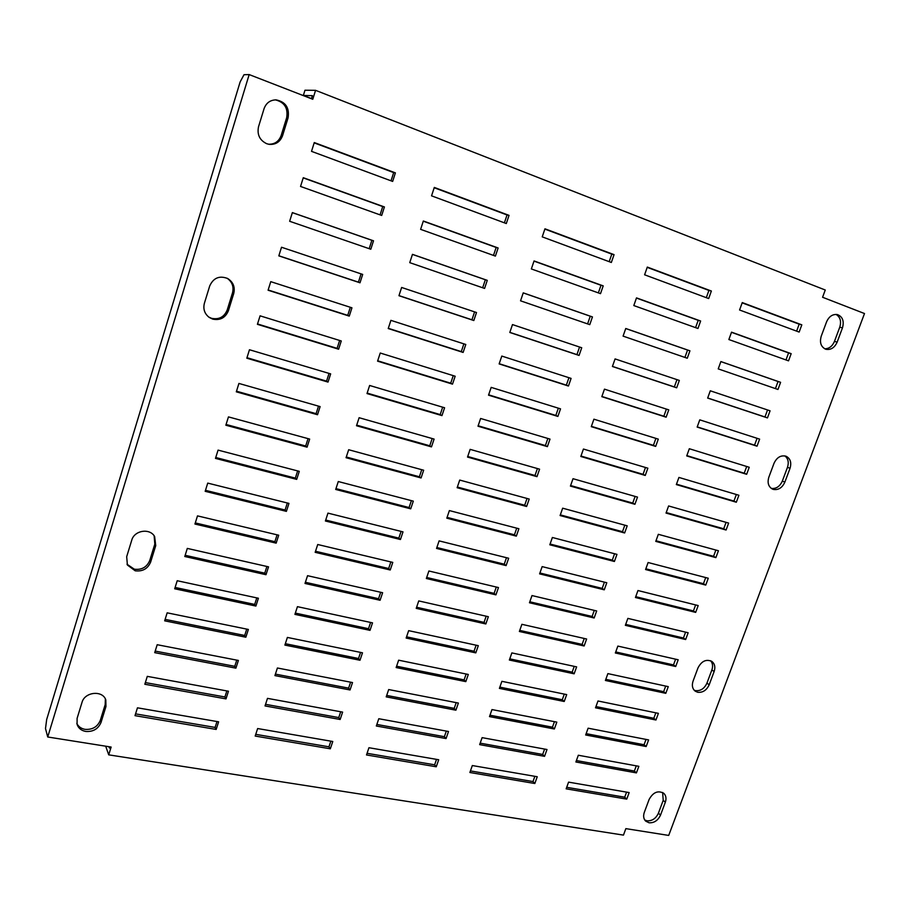 <?xml version="1.0" encoding="UTF-8"?>
<svg xmlns="http://www.w3.org/2000/svg" width="910" height="910" viewBox="0 0 910 910"><rect width="100%" height="100%" fill="white"/><g stroke="black" fill="none" stroke-linecap="round" stroke-linejoin="round"><path stroke-width="1.36" d="M697.686 692.271C702.782 692.772 706.615 690.269 709.197 684.764L714.134 671.523C715.544 667.132 714.782 663.754 711.825 661.388C706.171 658.92 701.553 661.081 697.993 667.894L693.045 681.215C691.68 685.48 692.385 688.79 695.172 691.145L697.686 692.271M694.148 690.201L695.467 690.633C700.552 691.134 704.374 688.631 706.945 683.148L711.87 669.942C713.121 666.256 712.701 663.174 710.608 660.728M212.713 319.114C220.209 320.593 225.43 317.795 228.399 310.731L233.733 293.498C235.235 287.094 233.233 282.111 227.727 278.54C219.446 275.355 213.44 277.823 209.71 285.956L204.375 303.326C202.964 309.093 204.579 313.791 209.22 317.419L212.713 319.114M208.663 317.01L211.575 318.329C219.048 319.808 224.258 317.021 227.216 309.969L232.516 292.804C233.995 286.718 232.186 281.861 227.113 278.232M135.192 570.798C142.665 571.673 147.818 568.739 150.673 561.971L155.735 545.636L154.632 536.525C149.866 527.868 134.282 530.314 131.734 540.221L126.683 556.704L127.4 565.03L135.192 570.798M127.013 564.223L134.339 569.205C141.789 570.081 146.931 567.146 149.775 560.412L154.814 544.112L154.143 535.808M773.261 489.387C778.334 490.274 782.19 487.862 784.852 482.163L790.016 468.332C791.7 462.61 790.415 458.594 786.16 456.274C780.939 454.932 776.89 457.275 774.012 463.304L768.836 477.227C767.198 482.778 768.415 486.725 772.453 489.079L773.261 489.387M771.282 488.397C776.173 488.954 779.859 486.509 782.35 481.06L787.491 467.285C789.05 462.337 788.162 458.538 784.841 455.887M825.506 349.133L826.041 349.303C830.91 350.088 834.606 347.688 837.154 342.114L842.467 327.884C844.309 321.116 842.626 316.68 837.416 314.587C832.65 313.973 829.033 316.396 826.564 321.856L821.241 336.188C819.478 342.444 820.9 346.755 825.506 349.133M824.744 348.803C829.101 348.746 832.343 346.278 834.459 341.398L839.759 327.202C841.5 321.287 840.26 317.021 836.028 314.405M85.711 731.435C93.161 731.947 98.28 728.921 101.055 722.347L105.947 706.558L105.81 699.961C102.716 689.973 84.687 691.782 81.98 702.463L77.1 718.377L77.077 724.405C78.453 728.25 81.331 730.593 85.711 731.435M76.804 723.348C78.385 726.624 81.126 728.614 85.04 729.354C92.467 729.854 97.563 726.84 100.328 720.299L105.196 704.556L105.378 698.994M266.744 143.723L269.178 144.349C275.685 144.826 280.144 141.937 282.566 135.658L288.083 117.811C289.619 107.79 285.603 101.818 276.048 99.872C270.179 100.009 266.175 102.955 264.059 108.7L258.531 126.718C256.938 134.623 259.668 140.288 266.744 143.723M268.507 144.224C274.683 144.383 278.904 141.471 281.167 135.488L286.673 117.697C288.231 108.097 284.466 102.159 275.355 99.861M649.069 822.788C654.188 823.038 657.998 820.479 660.512 815.11L665.324 802.245C666.564 798.548 666.052 795.567 663.799 793.315C658.032 790.176 653.13 792.223 649.103 799.469L644.291 812.425C643.097 815.997 643.552 818.909 645.668 821.127L649.069 822.788M644.758 820.024L647.01 820.82C652.117 821.082 655.917 818.522 658.431 813.176L663.219 800.334L662.639 792.496M216.17 729.433L218.616 721.812L137.456 707.821L135.01 715.658L216.17 729.433L215.101 727.42L217.001 721.539M135.567 713.872L215.101 727.42M225.999 698.891L228.467 691.225L147.295 676.369L144.826 684.252L225.999 698.891L224.906 696.969L226.852 690.929M145.35 682.58L224.906 696.969M235.895 668.156L238.386 660.444L157.191 644.712L154.711 652.652L235.895 668.156L234.769 666.325L236.759 660.125M155.201 651.082L234.769 666.325M245.859 637.216L248.362 629.447L167.167 612.828L164.664 620.825L245.859 637.216L244.699 635.476L246.746 629.117M165.119 619.369L244.699 635.476M255.892 606.06L258.406 598.245L177.211 580.728L174.697 588.781L255.892 606.06L254.686 604.422L256.791 597.893M175.107 587.439L254.686 604.422M265.993 574.711L268.53 566.839L187.312 548.411L184.787 556.51L265.993 574.711L264.753 573.163L266.903 566.475M185.162 555.293L264.753 573.163M276.151 543.145L278.71 535.216L197.493 515.879L194.945 524.035L276.151 543.145L274.877 541.689L277.084 534.83M195.286 522.92L274.877 541.689M286.388 511.363L288.959 503.389L207.742 483.108L205.171 491.32L286.388 511.363L285.08 510.01L287.332 502.98M205.489 490.331L285.08 510.01M296.694 479.377L299.276 471.346L218.07 450.12L215.477 458.39L296.694 479.377L295.34 478.114L297.661 470.914M215.75 457.514L295.34 478.114M307.068 447.163L309.662 439.075L228.456 416.894L225.851 425.22L307.068 447.163L305.68 446.002L308.046 438.631M226.089 424.47L305.68 446.002M317.51 414.733L320.127 406.599L238.92 383.44L236.304 391.823L317.51 414.733L316.077 413.675L318.511 406.133M236.498 391.198L316.077 413.675M328.021 382.086L330.66 373.885L249.465 349.747L246.815 358.199L328.021 382.086L326.553 381.131L329.045 373.407M246.974 357.698L326.553 381.131M338.611 349.212L341.261 340.966L260.078 315.827L257.416 324.324L338.611 349.212L337.098 348.359L339.646 340.465M257.53 323.96L337.098 348.359M349.269 316.111L351.942 307.808L270.759 281.656L268.086 290.222L349.269 316.111L347.722 315.361L350.327 307.284M268.154 289.983L347.722 315.361M359.996 282.794L362.692 274.422L281.52 247.247L278.824 255.869L359.996 282.794L358.415 282.145L361.077 273.876M278.858 255.767L358.415 282.145M370.802 249.238L373.521 240.809L292.36 212.599L289.642 221.278L370.802 249.238M369.187 248.68L371.883 240.297L373.521 240.809M371.883 240.297L292.349 212.656M381.688 215.442L384.418 206.957L303.28 177.7L300.539 186.448L381.688 215.442M380.061 214.862L382.735 206.559L384.418 206.957M382.735 206.559L303.223 177.882M392.642 181.42L395.395 172.877L314.28 142.551L311.516 151.356L392.642 181.42M391.027 180.817L393.677 172.593L395.395 172.877M393.677 172.593L314.177 142.87M330.319 748.805L332.776 741.491L257.644 728.546L255.187 736.053L330.319 748.805L328.954 746.814L330.853 741.161M255.744 734.347L328.954 746.814M340.147 719.48L342.615 712.109L267.494 698.368L265.026 705.933L340.147 719.48L338.748 717.569L340.693 711.768M265.549 704.329L338.748 717.569M350.043 689.962L352.523 682.557L277.413 667.997L274.922 675.607L350.043 689.962L348.61 688.131L350.6 682.182M275.411 674.117L348.61 688.131M359.996 660.25L362.487 652.8L287.389 637.432L284.887 645.088L359.996 660.25L358.517 658.51L360.565 652.402M285.342 643.7L358.517 658.51M370.006 630.357L372.52 622.861L297.433 606.663L294.92 614.375L370.006 630.357L368.504 628.708L370.598 622.44M295.329 613.09L368.504 628.708M380.084 600.27L382.621 592.717L307.546 575.689L305.009 583.458L380.084 600.27L378.549 598.7L380.698 592.285M305.396 582.286L378.549 598.7M390.231 569.99L392.779 562.391L317.726 544.51L315.167 552.324L390.231 569.99L388.661 568.511L390.856 561.936M315.52 551.267L388.661 568.511M400.445 539.516L403.005 531.872L327.964 513.126L325.405 520.998L400.445 539.516L398.83 538.117L401.094 531.383M325.712 520.054L398.83 538.117M410.717 508.838L413.299 501.137L338.281 481.538L335.699 489.455L410.717 508.838L409.079 507.541L411.388 500.637M335.972 488.625L409.079 507.541M421.068 477.966L423.662 470.22L348.666 449.733L346.062 457.707L421.068 477.966L419.385 476.76L421.739 469.697M346.3 456.991L419.385 476.76M431.476 446.89L434.093 439.086L359.12 417.713L356.504 425.732L431.476 446.89L429.759 445.775L432.17 438.54M356.697 425.141L429.759 445.775M441.953 415.608L444.592 407.76L369.642 385.476L367.003 393.564L441.953 415.608L440.201 414.585L442.67 407.191M367.162 393.086L440.201 414.585M452.509 384.134L455.159 376.228L380.243 353.023L377.582 361.156L452.509 384.134L450.712 383.201L453.237 375.637M377.695 360.804L450.712 383.201M463.122 352.432L465.795 344.48L390.902 320.354L388.229 328.544L463.122 352.432L461.29 351.601L463.873 343.866M388.308 328.317L461.29 351.601M473.814 320.536L476.499 312.528L401.64 287.469L398.955 295.704L473.814 320.536L471.937 319.797L474.588 311.88M398.989 295.602L471.937 319.797M484.575 288.424L487.271 280.36L412.457 254.345L409.75 262.649L484.575 288.424M482.664 287.765L485.349 279.745L487.271 280.36M485.349 279.745L412.435 254.402M495.404 256.097L498.123 247.975L423.343 221.005L420.613 229.354L495.404 256.097M493.493 255.403L496.155 247.463L498.123 247.975M496.155 247.463L423.286 221.187M506.313 223.542L509.043 215.374L434.298 187.426L431.556 195.843L506.313 223.542M504.402 222.836L507.041 214.965L509.043 215.374M507.041 214.965L434.195 187.744M436.254 766.789L438.7 759.748L368.948 747.724L366.502 754.947L436.254 766.789L434.627 764.809L436.516 759.372M367.06 753.298L434.627 764.809M446.048 738.567L448.505 731.492L378.787 718.729L376.319 725.998L446.048 738.567L444.387 736.679L446.332 731.094M376.842 724.451L444.387 736.679M455.899 710.187L458.378 703.055L388.684 689.553L386.204 696.867L455.899 710.187L454.215 708.367L456.194 702.634M386.693 695.433L454.215 708.367M465.818 681.624L468.309 674.458L398.637 660.194L396.146 667.553L465.818 681.624L464.1 679.884L466.136 674.003M396.601 666.222L464.1 679.884M475.793 652.88L478.296 645.668L408.658 630.653L406.144 638.058L475.793 652.88L474.042 651.219L476.123 645.201M406.565 636.829L474.042 651.219M485.838 623.964L488.351 616.707L418.748 600.918L416.223 608.369L485.838 623.964L484.04 622.383L486.179 616.218M416.598 607.243L484.04 622.383M495.939 594.867L498.475 587.564L428.894 570.991L426.346 578.498L495.939 594.867L494.107 593.365L496.303 587.052M426.699 577.475L494.107 593.365M506.096 565.599L508.656 558.251L439.109 540.881L436.55 548.423L506.096 565.599L504.242 564.177L506.483 557.705M436.857 547.524L504.242 564.177M516.334 536.138L518.893 528.744L449.392 510.578L446.81 518.165L516.334 536.138L514.434 534.796L516.732 528.175M447.083 517.369L514.434 534.796M526.617 506.495L529.211 499.055L459.732 480.07L457.138 487.714L526.617 506.495L524.683 505.232L527.038 498.452M457.377 487.032L524.683 505.232M536.98 476.658L539.573 469.173L470.151 449.369L467.535 457.07L536.98 476.658L535 475.486L537.412 468.559M467.729 456.49L535 475.486M547.399 446.639L550.015 439.109L480.628 418.475L478 426.221L547.399 446.639L545.386 445.559L547.854 438.461M478.159 425.766L545.386 445.559M557.887 416.427L560.526 408.852L491.173 387.376L488.534 395.167L557.887 416.427L555.839 415.438L558.353 408.18M488.647 394.826L555.839 415.438M568.443 386.033L571.093 378.401L501.797 356.072L499.135 363.92L568.443 386.033L566.35 385.123L568.932 377.707M499.203 363.704L566.35 385.123M579.067 355.435L581.729 347.757L512.478 324.574L509.805 332.468L579.067 355.435L576.94 354.616L579.568 347.028M509.839 332.366L576.94 354.616M589.76 324.642L592.444 316.919L523.239 292.861L520.543 300.812L589.76 324.642M587.598 323.903L590.26 316.214L592.444 316.919M590.26 316.214L523.216 292.906M600.509 293.657L603.216 285.876L534.068 260.942L531.349 268.939L600.509 293.657M598.359 292.884L600.998 285.274L603.216 285.876M600.998 285.274L533.999 261.113M611.338 262.467L614.057 254.641L544.965 228.808L542.235 236.862L611.338 262.467M609.188 261.671L611.804 254.129L614.057 254.641M611.804 254.129L544.862 229.104M534.818 783.51L537.241 776.731L472.324 765.549L469.89 772.499L534.818 783.51L532.976 781.565L534.852 776.321M470.436 770.918L532.976 781.565M544.555 756.335L547.001 749.51L482.118 737.646L479.661 744.63L544.555 756.335L542.678 754.458L544.612 749.078M480.184 743.152L542.678 754.458M554.361 728.99L556.818 722.13L491.98 709.572L489.5 716.602L554.361 728.99L552.45 727.181L554.429 721.664M489.989 715.214L552.45 727.181M564.223 701.485L566.691 694.592L501.888 681.328L499.408 688.404L564.223 701.485L562.278 699.756L564.302 694.103M499.852 687.118L562.278 699.756M574.142 673.821L576.633 666.882L511.864 652.914L509.361 660.034L574.142 673.821L572.163 672.16L574.244 666.359M509.782 658.851L572.163 672.16M584.118 645.986L586.62 639.002L521.896 624.317L519.383 631.483L584.118 645.986L582.104 644.394L584.231 638.467M519.769 630.403L582.104 644.394M594.162 617.992L596.676 610.963L531.997 595.561L529.472 602.761L594.162 617.992L592.114 616.468L594.287 610.394M529.813 601.783L592.114 616.468M604.251 589.816L606.788 582.753L542.155 566.611L539.619 573.869L604.251 589.816L602.181 588.383L604.411 582.161M539.914 572.993L602.181 588.383M614.409 561.481L616.969 554.372L552.381 537.491L549.822 544.794L614.409 561.481L612.305 560.116L614.58 553.746M550.084 544.021L612.305 560.116M624.635 532.976L627.206 525.821L562.664 508.189L560.094 515.538L624.635 532.976L622.486 531.69L624.817 525.172M560.321 514.878L622.486 531.69M634.918 504.288L637.5 497.099L573.016 478.705L570.422 486.099L634.918 504.288L632.734 503.082L635.123 496.416M570.615 485.542L632.734 503.082M645.258 475.441L647.863 468.195L583.435 449.039L580.819 456.479L645.258 475.441L643.04 474.315L645.486 467.49M580.978 456.035L643.04 474.315M655.678 446.4L658.283 439.12L593.911 419.191L591.284 426.665L655.678 446.4L653.414 445.354L655.917 438.381M591.398 426.346L653.414 445.354M666.143 417.189L668.77 409.864L604.456 389.15L601.817 396.669L666.143 417.189L663.845 416.234L666.404 409.102M601.885 396.464L663.845 416.234M676.676 387.808L679.326 380.425L615.069 358.915L612.407 366.491L676.676 387.808L674.344 386.921L676.96 379.641M612.441 366.4L674.344 386.921M687.278 358.233L689.939 350.816L625.75 328.499L623.077 336.12L687.278 358.233M684.911 357.425L687.562 350.043L689.939 350.816M687.562 350.043L625.727 328.544M697.947 328.487L700.62 321.014L636.499 297.888L633.804 305.555L697.947 328.487M695.581 327.634L698.209 320.32L700.62 321.014M698.209 320.32L636.431 298.048M708.685 298.548L711.37 291.029L647.306 267.074L644.598 274.797L708.685 298.548M706.319 297.672L708.913 290.426L711.37 291.029M708.913 290.426L647.215 267.358M626.751 799.116L629.163 792.576L568.591 782.134L566.157 788.833L626.751 799.116L624.715 797.194L626.581 792.132M566.714 787.309L624.715 797.194M636.431 772.897L638.854 766.322L578.328 755.243L575.882 761.988L636.431 772.897L634.361 771.043L636.283 765.845M576.405 760.555L634.361 771.043M646.157 746.53L648.603 739.91L588.122 728.193L585.665 734.973L646.157 746.53L644.064 744.733L646.032 739.42M586.154 733.642L644.064 744.733M655.951 720.003L658.408 713.349L597.972 700.984L595.504 707.809L655.951 720.003L653.824 718.274L655.837 712.826M595.948 706.569L653.824 718.274M665.802 693.329L668.27 686.64L607.88 673.616L605.4 680.475L665.802 693.329L663.64 691.668L665.699 686.083M605.81 679.338L663.64 691.668M675.698 666.507L678.189 659.773L617.856 646.089L615.353 652.982L675.698 666.507L673.502 664.914L675.618 659.193M615.729 651.947L673.502 664.914M685.662 639.525L688.153 632.757L627.877 618.39L625.363 625.329L685.662 639.525L683.433 638.001L685.594 632.143M625.705 624.396L683.433 638.001M695.672 612.385L698.186 605.571L637.967 590.533L635.442 597.517L695.672 612.385L693.42 610.928L695.627 604.934M635.749 596.676L693.42 610.928M705.75 585.085L708.276 578.237L648.113 562.516L645.577 569.535L705.75 585.085L703.453 583.708L705.716 577.566M645.838 568.795L703.453 583.708M715.886 557.625L718.434 550.743L658.328 534.318L655.769 541.382L715.886 557.625L713.554 556.317L715.874 550.038M655.996 540.756L713.554 556.317M726.078 530.018L728.637 523.079L668.6 505.96L666.029 513.069L726.078 530.018L723.712 528.778L726.089 522.351M666.211 512.546L723.712 528.778M736.338 502.229L738.909 495.267L678.928 477.432L676.335 484.575L736.338 502.229L733.938 501.069L736.361 494.505M676.494 484.154L733.938 501.069M746.655 474.292L749.237 467.274L689.325 448.732L686.72 455.921L746.655 474.292L744.209 473.2L746.689 466.489M686.834 455.603L744.209 473.2M757.029 446.184L759.622 439.132L699.779 419.851L697.162 427.086L757.029 446.184L754.549 445.172L757.086 438.313M697.231 426.881L754.549 445.172M767.46 417.906L770.076 410.808L710.301 390.799L707.661 398.079L767.46 417.906L764.957 416.973L767.539 409.966M707.696 397.988L764.957 416.973M777.959 389.469L780.598 382.325L720.879 361.566L718.229 368.891L777.959 389.469M775.422 388.593L778.039 381.495L780.598 382.325M778.039 381.495L720.868 361.611M56.443 738.374L111.134 747.053L108.711 754.845L623.464 835.107L625.853 828.635L668.702 835.426L864.5 313.54L822.583 297.263L825.268 290.017L315.565 90.329L312.778 99.27L249.169 74.575L47.73 736.998L56.443 738.374M785.99 359.95L788.583 352.921L731.481 332.321M796.614 331.138L799.185 324.165L742.151 302.848M311.425 98.746L312.392 95.664L303.349 95.459L304.975 90.226L315.565 90.329M109.791 746.837L109.416 748.043L108.938 746.701M728.864 339.532L788.526 360.849L791.177 353.671L731.538 332.161L728.864 339.532M739.568 309.991L799.151 332.07L801.812 324.847L742.253 302.575L739.568 309.991M311.47 98.61L303.349 95.459M105.697 746.189L108.711 754.845M249.169 74.575L243.994 74.722L240.126 81.957L46.672 719.526L45.5 728.557L47.73 736.998M799.185 324.165L801.812 324.847M788.583 352.921L791.177 353.671M706.945 683.148L709.197 684.764M227.216 309.969L228.399 310.731M149.775 560.412L150.673 561.971M782.35 481.06L784.852 482.163M834.459 341.398L837.154 342.114M100.328 720.299L101.055 722.347M281.167 135.488L282.566 135.658M658.431 813.176L660.512 815.11M663.219 800.334L665.324 802.245M286.673 117.697L288.083 117.811M105.196 704.556L105.947 706.558M839.759 327.202L842.467 327.884M787.491 467.285L790.016 468.332M154.814 544.112L155.735 545.636M232.516 292.804L233.733 293.498M711.87 669.942L714.134 671.523"/></g></svg>
